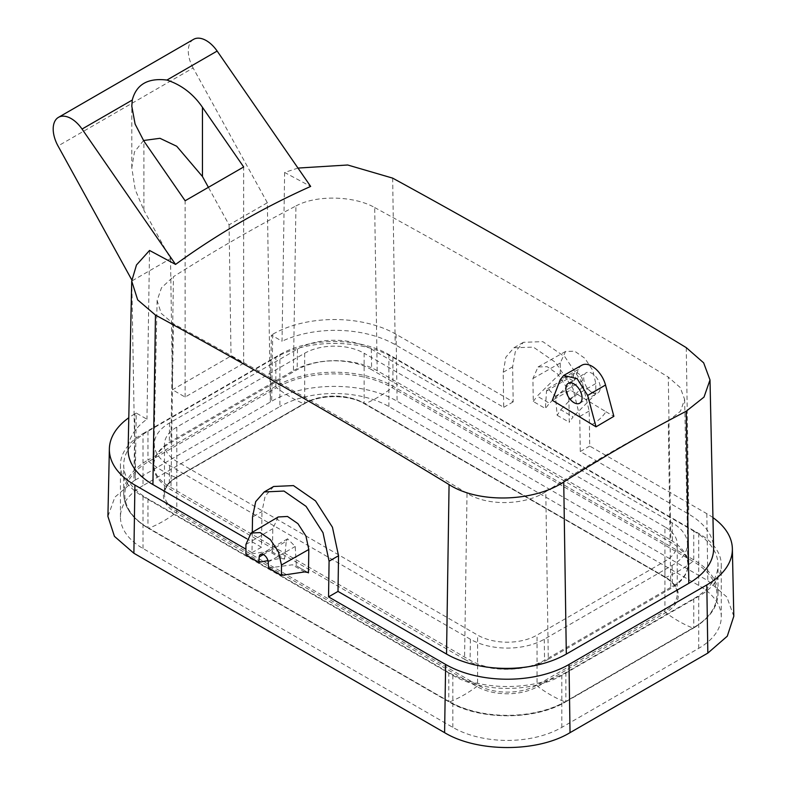 <?xml version="1.0" encoding="UTF-8"?>
<svg xmlns="http://www.w3.org/2000/svg" width="787" height="787" viewBox="0 0 787 787"><rect width="100%" height="100%" fill="white"/><g stroke="black" fill="none" stroke-linecap="round" stroke-linejoin="round"><path stroke-width="0.59" stroke-dasharray="3.94 2.95" d="M712.953 517.61A87.249 50.368 0 0 0 706.815 513.675L589.729 446.072L589.197 411.021L582.38 382.954L564.948 356.905L542.794 341.637L523.385 342.315L515.298 351.74L512.642 366.821L513.173 401.872L396.097 334.278L397.11 401.281C364.47 381.439 304.333 381.439 271.682 401.281L135.236 480.06L131.773 279.867M136.259 413.057L134.911 413.834L133.888 480.847L135.236 480.06L136.259 413.057L146.953 419.225A84.701 48.902 0 0 0 128.114 449.367M149.54 250.453L146.953 419.225M297.988 168.074L284.638 172.461L310.658 186.421M284.638 172.461L282.041 341.233L271.358 335.055L270.334 402.068L267.344 202.751L193.13 67.987L58.031 145.989M193.563 39.35A25.469 14.707 -120 0 0 193.13 67.987M278.214 516.961L272.794 528.707L272.45 552.071L271.879 551.687M267.944 560.649L280.949 558.298L284.569 559.075L272.45 552.071L268.623 551.175L245.928 554.894M271.889 551.687L284.569 559.075L286.242 541.299L263.311 554.54M252.293 532.297L251.988 552.671L245.928 549.169M307.255 572.169L296.335 565.863L295.214 546.483L287.589 538.79L286.242 541.299M268.613 567.988L292.233 564.81L295.705 565.44L307.874 572.464M589.729 446.072L580.275 451.531L688.802 514.186A84.701 48.902 0 0 1 713.602 548.165M273.669 486.484L265.15 496.164L261.982 511.54L252.529 517M251.988 552.671L261.451 547.211L261.982 511.54M134.911 413.834A87.249 50.368 0 0 0 128.793 417.759M261.451 547.211L246.774 538.741M133.888 480.847L114.872 497.168L107.917 516.42M733.809 616.26L726.854 596.999L707.838 580.678L397.11 401.281M557.147 415.28L569.276 422.285L568.922 399.324L565.735 386.151L557.57 373.914L547.181 366.703L538.042 366.958L532.917 378.527L533.271 401.488L545.391 408.492L546.503 391.041L547.752 388.591L555.474 396.215L557.147 415.28L560.767 409.771L573.093 416.894L569.276 422.285M580.275 451.531L579.744 416.48L572.916 388.424L555.494 362.364L533.34 347.106L513.921 347.775L505.844 357.2L503.188 372.281L503.719 407.332L395.192 344.676A84.701 48.902 0 0 0 282.041 341.233M396.097 334.278A87.249 50.368 0 0 0 272.705 334.278L271.358 335.055M143.018 433.598L279.906 354.553A77.057 44.485 0 0 1 388.886 354.553L698.708 533.429A77.057 44.485 0 0 1 721.276 564.889A77.057 44.485 0 0 1 698.708 596.349L561.81 675.384A77.057 44.485 0 0 1 452.83 675.384L143.018 496.508A77.057 44.485 0 0 1 120.441 465.048A77.057 44.485 0 0 1 143.018 433.598L143.018 485.589L279.906 406.554L279.906 354.553M143.018 485.589A77.057 44.485 0 0 0 120.441 517.049A77.057 44.485 0 0 0 143.018 548.509L452.83 727.385A77.057 44.485 0 0 0 561.81 727.385L698.708 648.35A77.057 44.485 0 0 0 721.276 616.89A77.057 44.485 0 0 0 698.708 585.43L388.886 406.554A77.057 44.485 0 0 0 279.906 406.554M513.173 401.872L503.719 407.332M595.789 393.933L582.941 386.515L582.508 380.613A6.365 3.679 -120 0 0 579.566 374.474A6.365 3.679 -120 0 0 574.835 372.959A6.365 3.679 -120 0 0 573.536 375.429L573.113 380.839L560.255 373.412L560.255 363.014L565.538 351.474L574.638 351.179L584.869 358.301L592.808 370.441L595.789 383.535L595.789 393.933L573.093 416.894M560.255 373.412L537.157 396.136L549.483 403.259L545.391 408.492M533.271 401.488L537.157 396.136M573.113 380.839L549.483 403.259M582.941 386.515L560.767 409.771M592.021 424.518C598.268 420.848 602.891 416.579 605.901 411.729L570.447 390.126L552.317 400.308M464.546 659.27A59.232 34.195 0 0 0 548.303 659.27L545.794 491.678C525.441 505.303 487.635 506.513 467.025 493.272L464.546 659.27L170.936 489.75A59.232 34.195 0 0 1 153.593 465.147A59.232 34.195 0 0 1 170.936 441.389L293.423 370.677L295.932 205.987C255.136 227.246 214.31 250.817 173.445 276.709L170.936 441.389M548.303 659.27L670.79 588.548A59.232 34.195 0 0 0 688.133 563.945A59.232 34.195 0 0 0 670.79 540.187L668.301 377.071L680.253 387.548L684.611 399.363L680.489 411.227L668.281 420.966L670.79 588.548M295.932 205.987C316.285 194.763 354.091 195.747 374.691 207.552L377.18 370.677L670.79 540.187M377.18 370.677A59.232 34.195 0 0 0 293.423 370.677M581.859 365.207A20.383 11.766 -120 0 0 578.445 369.388L570.447 390.126M605.901 411.729L613.87 416.333M591.981 392.438A11.687 6.749 -120 0 0 597.786 393.038A11.687 6.749 -120 0 0 599.625 383.682A11.687 6.749 -120 0 0 591.981 373.353A11.687 6.749 -120 0 0 586.108 372.792A11.687 6.749 -120 0 0 584.357 382.167A11.687 6.749 -120 0 0 591.981 392.438M467.025 493.272C369.211 433.647 271.338 377.14 173.425 323.752L161.197 313.354L157.115 300.536L161.492 287.776L173.445 276.709M374.691 207.552C472.515 260.989 570.388 317.495 668.301 377.071M545.794 491.678C586.581 465.747 627.416 442.176 668.281 420.966M267.344 202.751L229.066 224.846L208.407 187.326M143.509 140.519L134.469 151.93L131.793 167.798L135.187 189.549L143.913 210.326L143.913 141.109M132.246 280.743L170.523 258.648L143.913 210.326M170.523 258.648L172.491 389.772L231.034 355.98L243.675 363.269L243.675 166.962M229.066 224.846L231.034 355.98M243.675 363.269L185.132 397.071L172.491 389.772M185.132 397.071L185.132 200.764M371.326 349.094L672.137 522.775A52.217 30.152 180 0 1 687.435 543.719A52.217 30.152 180 0 1 672.137 565.41L544.25 639.251A52.217 30.152 180 0 1 470.4 639.251L169.579 465.57A52.217 30.152 180 0 1 154.291 443.878A52.217 30.152 180 0 1 169.579 422.934L297.476 349.094A52.217 30.152 180 0 1 371.326 349.094L371.641 369.713A52.67 30.408 180 0 0 297.161 369.713L169.264 443.553A52.67 30.408 180 0 0 153.849 464.674A52.67 30.408 180 0 0 169.264 486.553L470.085 660.224A52.67 30.408 180 0 0 544.565 660.224L672.452 586.394A52.67 30.408 180 0 0 687.877 564.515A52.67 30.408 180 0 0 672.452 543.384L371.641 369.713M693.75 531.087A82.792 47.8 180 0 1 718 564.889A82.792 47.8 180 0 1 693.75 598.691L565.863 672.521A82.792 47.8 180 0 1 448.777 672.521L147.966 498.85A82.792 47.8 180 0 1 123.716 465.048A82.792 47.8 180 0 1 147.966 431.256L275.853 357.416A82.792 47.8 180 0 1 392.939 357.416L693.75 531.087L693.75 559.891A1.269 0.738 -60 0 1 693.003 561.357A127.366 73.535 -60 0 1 665.704 577.442A1.269 0.738 -60 0 1 665.202 577.442A1.269 0.738 -60 0 1 664.936 576.851L664.936 526.926A42.036 24.269 180 0 1 677.243 544.092A42.036 24.269 180 0 1 664.936 561.249L537.039 635.089A42.036 24.269 180 0 1 477.601 635.089L176.79 461.408A42.036 24.269 180 0 1 164.473 444.252A42.036 24.269 180 0 1 176.79 427.095L304.677 353.255A42.036 24.269 180 0 1 364.125 353.255L364.125 403.18A1.269 0.738 -60 0 0 364.381 403.761C349.025 394.317 319.778 394.317 304.412 403.761A1.269 0.738 -120 0 0 304.677 403.18L176.79 477.02A1.269 0.738 -120 0 1 176.524 477.601L172.274 480.473C167.011 484.841 164.414 489.416 164.473 494.177A42.036 24.269 180 0 1 176.79 477.02L176.79 427.095M664.936 526.926L364.125 353.255M245.928 544.486L272.794 528.707M280.949 558.298L268.623 551.175M304.559 571.923L292.233 564.81M268.19 562.085L295.214 546.483M706.815 513.675L707.838 580.678M589.197 411.021L579.744 416.48M392.654 178.128L395.192 344.676M686.264 347.638L688.802 514.186M272.705 334.278L271.682 401.281M388.886 406.554L388.886 354.553M698.708 585.43L698.708 533.429M698.708 648.35L698.708 596.349M561.81 727.385L561.81 675.384M452.83 727.385L452.83 675.384M143.018 548.509L143.018 496.508M512.642 366.821L503.188 372.281M595.789 383.535L568.922 399.324M560.255 363.014L532.917 378.527M573.536 375.429L546.503 391.041M582.508 380.613L555.474 396.215M578.445 369.388L560.285 379.639M173.425 323.752L170.936 489.75M169.579 422.934L169.264 443.553M169.579 465.57L169.264 486.553M297.476 349.094L297.161 369.713M672.137 522.775L672.452 543.384M672.137 565.41L672.452 586.394M544.25 639.251L544.565 660.224M470.4 639.251L470.085 660.224M147.966 431.256L147.966 460.061L275.853 386.22A82.792 47.8 180 0 1 392.939 386.22A1.269 0.738 -60 0 1 392.182 387.686A127.366 73.535 -60 0 1 364.893 403.761A1.269 0.738 -60 0 1 364.381 403.761L665.202 577.442C673.298 582.439 677.312 587.968 677.243 594.018A42.036 24.269 180 0 1 664.936 611.174A1.269 0.738 60 0 0 665.704 612.65A127.366 73.535 60 0 0 693.003 628.085A1.269 0.738 60 0 0 693.495 628.075C709.52 618.523 717.685 607.062 718 593.693A82.792 47.8 180 0 1 693.75 627.495L565.863 701.335A82.792 47.8 180 0 1 448.777 701.335A1.269 0.738 120 0 0 449.043 701.915A1.269 0.738 120 0 0 449.534 701.925A127.366 73.535 120 0 0 476.824 686.49A1.269 0.738 120 0 0 477.601 685.015A42.036 24.269 180 0 0 537.039 685.015L664.936 611.174L664.936 561.249M147.966 498.85L147.966 527.654A82.792 47.8 180 0 1 123.716 493.862A82.792 47.8 180 0 1 147.966 460.061A1.269 0.738 -120 0 0 148.723 461.526A127.366 73.535 -120 0 0 176.013 477.601A1.269 0.738 -120 0 0 176.524 477.601L304.412 403.761A1.269 0.738 -120 0 1 303.9 403.761L176.013 477.601A43.128 24.899 180 0 0 176.013 512.809L476.824 686.49A43.128 24.899 180 0 0 537.816 686.49L665.704 612.65A43.128 24.899 180 0 0 665.704 577.442L364.893 403.761A43.128 24.899 180 0 0 303.9 403.761A127.366 73.535 -120 0 1 276.611 387.686L148.723 461.526A81.72 47.181 180 0 0 148.723 528.244L449.534 701.925A81.72 47.181 180 0 0 565.105 701.925L693.003 628.085A81.72 47.181 180 0 0 693.003 561.357L392.182 387.686A81.72 47.181 180 0 0 276.611 387.686A1.269 0.738 -120 0 1 275.853 386.22L275.853 357.416M392.939 357.416L392.939 386.22L693.75 559.891A82.792 47.8 180 0 1 718 593.693L718 564.889M693.75 598.691L693.75 627.495A1.269 0.738 60 0 1 693.495 628.075L565.597 701.915A1.269 0.738 60 0 1 565.105 701.925A127.366 73.535 60 0 1 537.816 686.49A1.269 0.738 60 0 1 537.039 685.015L537.039 635.089M565.863 672.521L565.863 701.335A1.269 0.738 60 0 1 565.597 701.915C535.209 720.38 479.44 720.38 449.043 701.915L148.231 528.244A1.269 0.738 120 0 0 148.723 528.244A127.366 73.535 120 0 0 176.013 512.809A1.269 0.738 120 0 0 176.79 511.334A42.036 24.269 180 0 1 164.473 494.177L164.473 444.252M448.777 672.521L448.777 701.335L147.966 527.654A1.269 0.738 120 0 0 148.231 528.244C132.206 518.692 124.031 507.231 123.716 493.862L123.716 465.048M304.677 353.255L304.677 403.18A42.036 24.269 180 0 1 364.125 403.18L664.936 576.851A42.036 24.269 180 0 1 677.243 594.018L677.243 544.092M176.79 461.408L176.79 511.334L477.601 685.015L477.601 635.089M287.599 538.8L260.517 554.432M721.276 616.89L721.276 564.889M120.441 517.049L120.441 465.048M523.385 342.315L513.921 347.775M565.538 351.464L538.042 366.949M574.835 372.959L547.762 388.591M157.105 300.536L153.593 465.147M684.611 399.363L688.133 563.945M568.204 383.387L586.108 372.792M579.665 403.239L597.786 393.038M131.793 167.798L131.793 106.196M154.291 443.878L153.849 464.674M687.435 543.719L687.877 564.515"/><path stroke-width="1.18" d="M82.045 129.058A25.469 14.707 -120 0 0 58.464 117.352L193.563 39.35A25.469 14.707 -120 0 1 217.143 51.057L166.913 80.058C147.887 77.756 136.338 84.425 132.265 100.057L82.045 129.058L175.56 264.422L149.54 250.453L136.476 264.993L131.714 281.097L128.114 449.367A84.701 48.902 0 0 0 152.924 484.556L246.774 538.741M58.464 117.352A25.469 14.707 -120 0 0 58.031 145.989L131.773 279.867M217.143 51.057L310.658 186.421C262.543 207.955 217.507 233.955 175.56 264.422M263.311 554.54L259.208 556.901A6.365 3.679 60 0 1 260.517 554.432A6.365 3.679 60 0 1 265.239 555.947A6.365 3.679 60 0 1 268.19 562.085L268.613 567.988L281.471 575.405L281.471 565.007L278.45 551.844L270.443 539.666L260.153 532.592L251.063 533.035L245.928 544.486L245.928 554.894L258.785 562.312L267.944 560.649M281.471 565.007L308.809 549.493L305.936 536.055L297.929 523.65L287.511 516.469L278.214 516.961L251.053 533.035M259.208 556.901L258.785 562.312M712.953 517.61A87.249 50.368 0 0 1 732.363 548.667A87.249 50.368 0 0 1 706.815 584.908L569.021 664.464A87.249 50.368 0 0 1 445.629 664.464L328.543 596.871L338.007 591.411L338.538 555.74L332.448 527.251L315.528 500.906L293.453 485.599L273.669 486.484L264.206 491.944L255.696 501.624L252.529 517L252.293 532.297M264.206 491.944L283.989 491.058L306.064 506.366L323.004 532.71L329.084 561.2L328.543 596.871M245.928 549.169L134.911 485.067L133.888 553.261L444.606 732.658C477.256 752.5 537.393 752.5 570.034 732.658L707.838 653.092L727.277 636.191L733.809 616.26L732.363 548.667M308.809 549.493L308.455 572.857L307.255 572.169M281.471 575.405L304.559 571.923L307.874 572.464M688.802 583.344A84.701 48.902 0 0 0 713.602 548.165L710.012 379.944L704.011 397.091L686.225 411.237C645.36 432.476 604.534 456.057 563.738 481.949L566.315 654.066L688.802 583.344L686.225 411.237M131.714 281.097L137.676 299.877L155.462 315.066C253.375 368.454 351.248 424.96 449.072 484.585L446.534 654.066A84.701 48.902 0 0 0 566.315 654.066M446.534 654.066L338.007 591.411M128.793 417.759A87.249 50.368 0 0 0 109.363 448.836A87.249 50.368 0 0 0 134.911 485.067M109.363 448.836L107.917 516.42L114.449 536.36L133.888 553.261M710.002 379.944L703.657 362.846L686.264 347.638C588.342 288.072 490.478 231.565 392.654 178.128L347.687 164.995L297.988 168.074M449.072 484.585C478.949 503.818 533.979 501.811 563.738 481.949M596.025 426.829L552.317 400.308L560.285 379.639L563.728 375.419L577.166 378.724L587.663 395.438L596.025 426.829L613.87 416.333L605.528 385.02A20.383 11.766 -120 0 0 581.859 365.207L563.728 375.419M573.969 402.649A11.461 6.621 -120 0 0 579.665 403.239A11.461 6.621 -120 0 0 581.465 394.071A11.461 6.621 -120 0 0 573.969 383.928A11.461 6.621 -120 0 0 568.204 383.387A11.461 6.621 -120 0 0 566.492 392.585A11.461 6.621 -120 0 0 573.969 402.649M166.913 80.058C181.453 84.868 193.307 93.948 202.456 107.307L243.675 166.962L185.132 200.764L143.913 141.109L135.098 124.061L131.793 106.196L132.265 100.057M208.407 187.326L202.456 176.524L176.721 146.264L159.977 138.305L143.509 140.519M445.629 664.464L444.606 732.658M329.084 561.2L338.538 555.74M569.021 664.464L570.034 732.658M706.815 584.908L707.838 653.092M155.462 315.066L152.924 484.556M605.528 385.02L587.663 395.438M202.456 176.524L202.456 107.307"/></g></svg>
